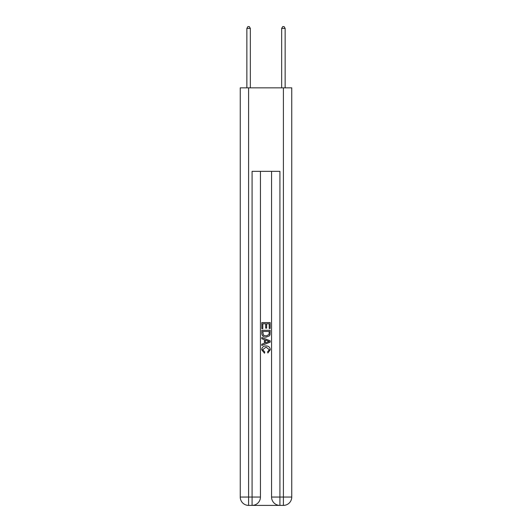 <?xml version="1.0" encoding="UTF-8"?>
<svg xmlns="http://www.w3.org/2000/svg" width="532" height="532" viewBox="0 0 532 532"><rect width="100%" height="100%" fill="white"/><g stroke="black" fill="none" stroke-linecap="round" stroke-linejoin="round"><path stroke-width="0.8" d="M252.707 505.4L279.293 505.4M248.604 87.84L248.604 497.048L240.251 497.048L240.251 87.84L291.749 87.84L291.749 497.048L283.396 497.048L283.396 87.84M271.566 171.351L271.566 497.048A8.352 8.352 0 0 0 279.918 505.4L279.918 497.048L271.566 497.048A8.352 8.352 0 0 0 279.918 505.4L283.396 505.4L283.396 497.048L279.918 497.048L279.918 171.351L252.082 171.351L252.082 497.048L248.604 497.048L248.604 505.4L252.082 505.4A8.352 8.352 0 0 0 260.434 497.048L252.082 497.048L252.082 505.4A8.352 8.352 0 0 0 260.434 497.048L260.434 171.351M283.396 505.4A8.352 8.352 0 0 0 291.749 497.048A8.352 8.352 0 0 1 283.396 505.4M240.251 497.048A8.352 8.352 0 0 0 248.604 505.4A8.352 8.352 0 0 1 240.251 497.048M261.824 328.69L261.824 322.585L270.176 322.585L270.176 328.47L269.212 328.47L269.212 323.762L266.645 323.762L266.645 328.151L265.681 328.151L265.681 323.762L262.788 323.762L262.788 328.69L261.824 328.69M261.824 333.285L261.824 330.292L270.176 330.292L270.057 334.621L269.458 335.838L266.047 337.148C263.373 337.155 261.97 335.872 261.824 333.285M262.788 331.469L263.38 335.167L266.067 335.965L269.039 334.542L269.212 331.469L262.788 331.469M261.824 338.751L261.824 337.501L270.176 340.819L270.176 342.143L261.824 345.461L261.824 344.211L264.391 343.26L264.391 339.702L261.824 338.751M267.669 340.912L265.355 340.054L265.355 342.907L269.212 341.484L267.669 340.912M262.682 349.684L264.77 352.024L264.497 353.208L261.717 349.797C261.943 347.23 263.393 345.94 266.06 345.926C268.627 345.98 270.037 347.263 270.283 349.77L267.855 352.989L267.603 351.812L269.318 349.717L266.067 347.103L262.682 349.684M250.339 87.84L250.339 28.409L246.861 28.409L246.861 87.84M246.861 28.409L247.905 26.6L249.295 26.6L250.339 28.409M285.139 87.84L285.139 28.409L281.661 28.409L281.661 87.84M281.661 28.409L282.705 26.6L284.095 26.6L285.139 28.409"/></g></svg>
